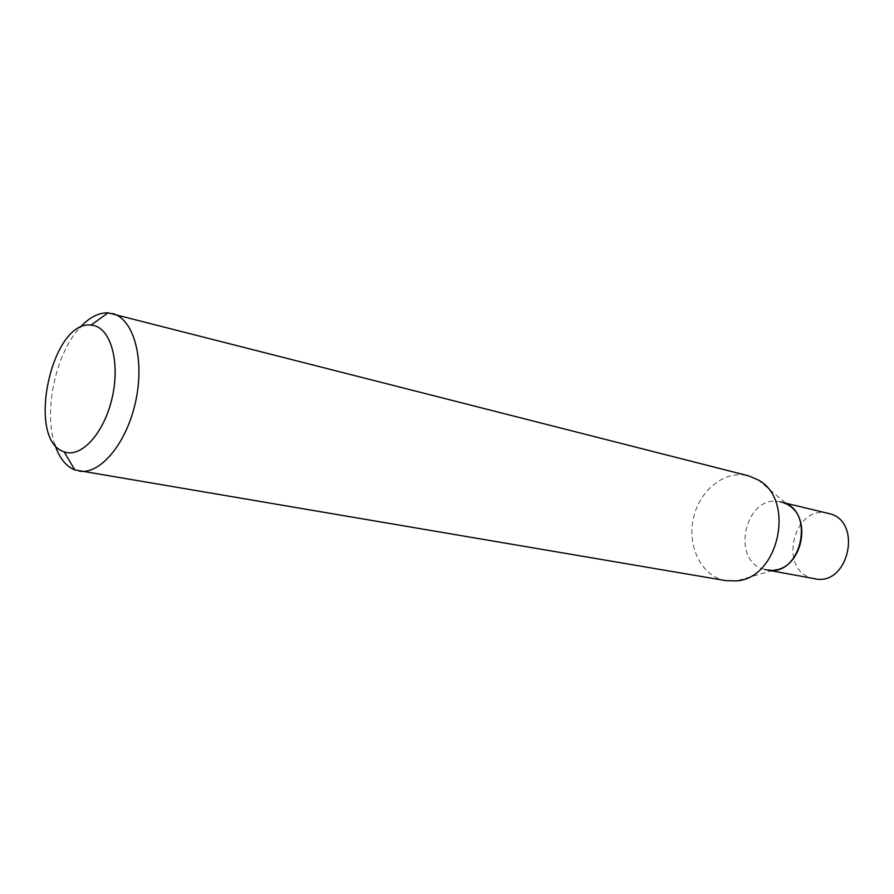<?xml version="1.0" encoding="UTF-8"?>
<svg xmlns="http://www.w3.org/2000/svg" width="894" height="894" viewBox="0 0 894 894"><rect width="100%" height="100%" fill="white"/><g stroke="black" fill="none" stroke-linecap="round" stroke-linejoin="round"><path stroke-width="0.67" stroke-dasharray="4.47 3.35" d="M757.9 479.787L787.905 504.887L780.618 501.959C745.406 492.672 729.426 561.823 764.962 569.545L774.081 570.115L736.477 580.876M726.04 580.664L722.665 579.915C700.226 573.892 687.073 544.904 693.498 517.749C699.611 490.515 724.084 470.546 746.825 475.418L748.267 475.764M54.959 444.866C43.37 411.363 55.596 353.644 79.778 327.718M828.325 513.424L827.9 513.335C793.146 504.182 777.724 570.741 812.814 578.329L814.49 578.697M780.618 501.959C745.406 492.672 729.426 561.823 764.962 569.545M785.915 503.221L781.043 502.048M771.6 570.819L766.661 569.914"/><path stroke-width="1.34" d="M774.081 570.115C801.985 568.327 812.68 517.838 787.905 504.887M79.778 327.718C89.065 317.538 98.508 312.576 108.107 312.855L748.267 475.764L757.9 479.787C795.85 499.288 779.076 578.463 736.477 580.876L726.04 580.664L74.828 469.942C65.932 466.299 59.306 457.94 54.959 444.866M93.222 325.427C110.811 328.478 120.265 362.327 112.264 397.349C104.52 432.439 81.79 457.884 64.86 452.018L64.122 451.772C25.758 440.384 51.271 319.974 90.953 325.125L93.222 325.427M112.365 313.503C133.407 318.342 144.895 358.561 135.799 400.791C126.982 443.089 100.173 475.183 78.985 471.071M771.6 570.819L814.49 578.697C849.032 586.945 863.235 519.906 828.325 513.424L785.915 503.221M764.962 569.545L766.661 569.914C801.683 578.34 816.457 508.563 781.043 502.048L780.618 501.959M64.122 451.772L74.828 469.942M90.953 325.125L108.107 312.855"/></g></svg>
